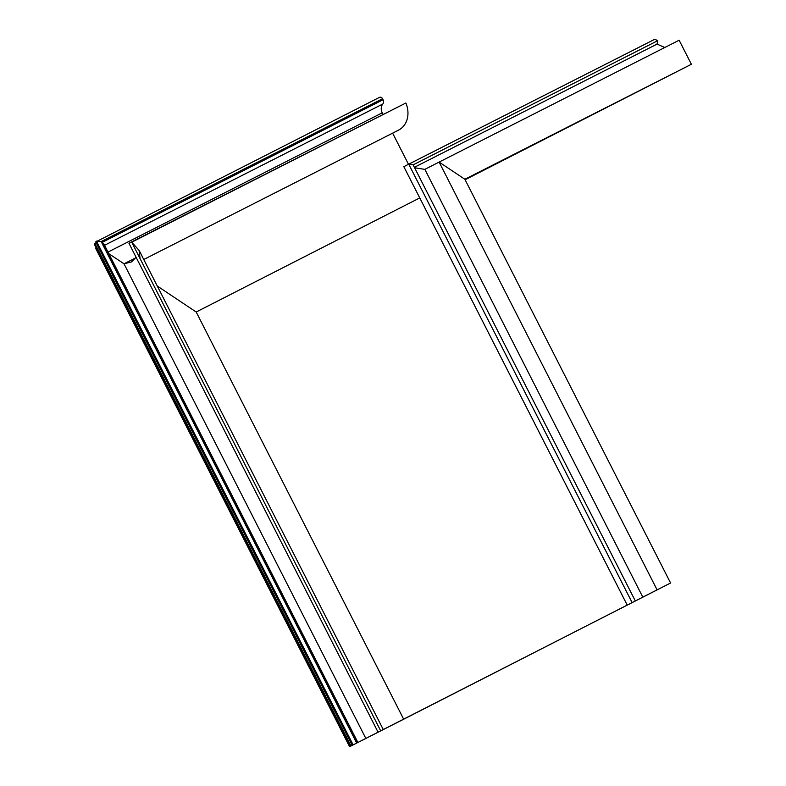 <?xml version="1.0" encoding="UTF-8"?>
<svg xmlns="http://www.w3.org/2000/svg" width="786" height="786" viewBox="0 0 786 786"><rect width="100%" height="100%" fill="white"/><g stroke="black" fill="none" stroke-linecap="round" stroke-linejoin="round"><path stroke-width="1.18" d="M379.088 97.621A2.594 2.152 63.1 0 1 382.546 98.712L101.178 241.557L96.452 241.115L101.178 241.557L102.288 242.304L101.178 241.557L356.706 743.065L350.949 746.002L94.9 243.473L96.482 243.513L94.9 243.473L96.167 242.835M140.075 258.594L139.053 250.262L131.714 242.196L405.871 103.005A22.823 18.903 63.1 0 1 398.561 130.132A22.823 18.903 63.1 0 1 398.531 130.152A22.823 18.903 63.1 0 1 398.502 130.162M196.186 312.013L419.753 197.915L196.186 312.013L157.279 286.025L196.186 312.013L403.68 719.229L365.854 738.437L124.011 263.801L108.822 253.662L124.011 263.801L131.606 261.885L136.076 257.248L131.606 261.885L124.011 263.801L135.86 257.788M382.546 98.712L383.077 99.743A3.891 3.223 63.1 0 1 382.811 104.007A8.037 6.661 -116.9 0 0 382.261 112.82L383.018 114.294M392.627 133.148L408.494 164.303M670.586 583.015L657.096 589.864L439.128 162.083L464.86 179.267L439.128 162.083L679.143 40.224L691.385 64.265L464.86 179.267L670.586 583.015L349.593 746.7L95.587 248.199L96.167 247.895L95.587 248.199M691.385 64.265L465.106 179.748M380.689 730.842L131.714 242.196L128.963 243.277L405.871 103.005M657.096 589.864L634.675 601.3L635.324 600.966L413.122 164.864L408.73 164.186L654.709 39.3L657.803 40.636L657.017 44.124L664.828 47.494M439.128 162.083L424.862 169.363L414.615 167.782L424.862 169.363L439.128 162.083M414.369 167.31L657.017 44.124M635.324 600.966L632.121 602.597L408.73 164.186L413.122 164.864L657.803 40.636M408.73 164.186L403.837 166.681L408.73 164.186M353.13 744.882L96.452 241.115L95.715 241.941L379.461 97.376M94.9 243.473L94.615 244.839L94.9 243.473M103.86 245.635L102.288 242.304L103.88 243.945L357.885 742.465L357.286 742.77L102.288 242.304L383.077 99.743M632.121 602.597L403.68 719.229M378.066 732.179L128.963 243.277L131.714 242.196L139.191 250.528L383.263 729.546M357.885 742.465L365.854 738.437M356.706 743.065L357.286 742.77M350.949 746.002L349.593 746.7M642.82 597.154L424.862 169.363M627.218 605.102L403.837 166.681M352.216 745.354L95.715 241.941M350.173 746.395L94.615 244.839M382.261 112.82L108.016 252.06M382.811 104.007L104.558 245.281M143.759 259.498L398.531 130.152"/></g></svg>

